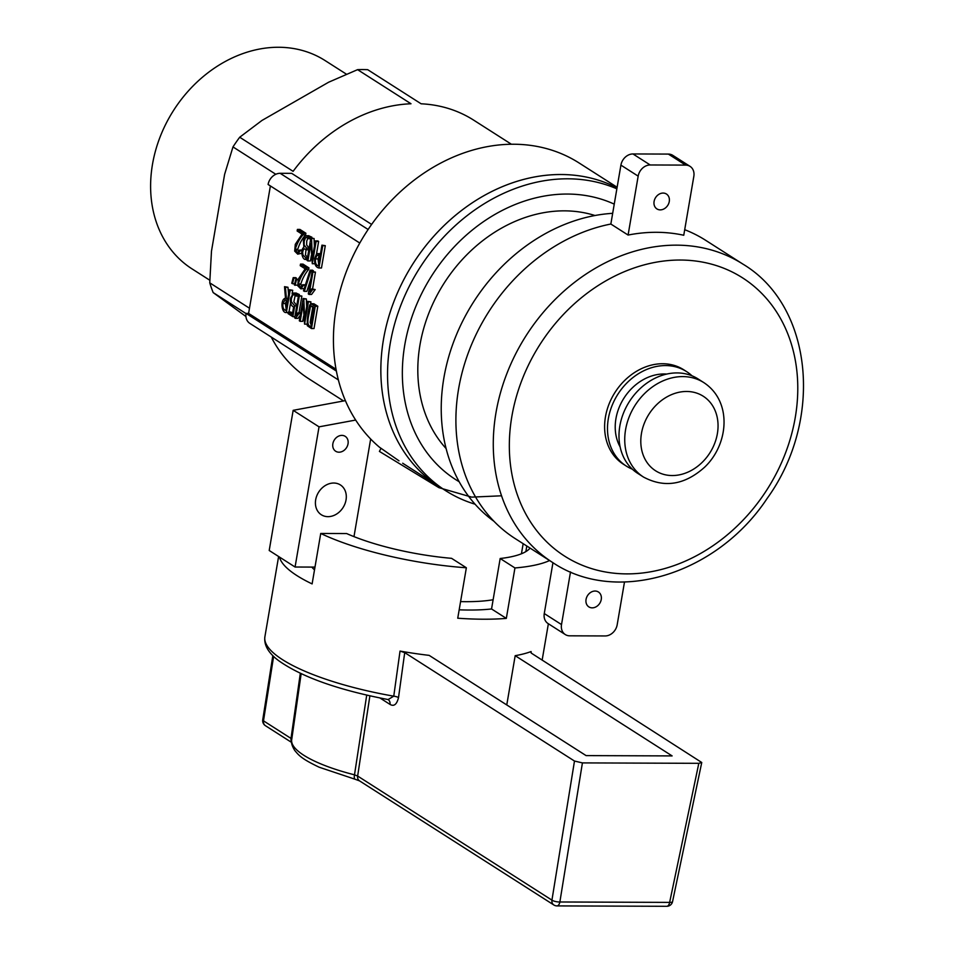 <?xml version="1.0" encoding="UTF-8"?>
<svg xmlns="http://www.w3.org/2000/svg" width="954" height="954" viewBox="0 0 954 954"><rect width="100%" height="100%" fill="white"/><g stroke="black" fill="none" stroke-linecap="round" stroke-linejoin="round"><path stroke-width="1.43" d="M616.856 188.832A173.998 141.955 122.6 0 0 414.036 277.423A173.998 141.955 122.6 0 0 445.84 490.797A173.998 141.955 122.6 0 0 475.068 504.201M617.035 187.807A173.998 141.955 122.6 0 0 409.671 269.123A173.998 141.955 122.6 0 0 439.138 486.516A173.998 141.955 -57.4 0 1 394.419 300.272A173.998 141.955 -57.4 0 1 561.059 174.51A173.998 141.955 -57.4 0 1 617.035 187.807M614.245 204.132A159.258 129.923 122.6 0 0 426.033 285.306A159.258 129.923 122.6 0 0 459.172 481.722M446.114 448.559A141.562 115.482 -57.4 0 1 435.012 299.258A141.562 115.482 -57.4 0 1 564.422 210.846A141.562 115.482 -57.4 0 1 594.962 215.509M371.631 224.417L291.674 173.354L280.142 173.306A11.794 9.623 122.6 0 0 268.098 184.48L359.789 243.043M511.392 144.233L473.709 120.168A153.355 125.105 -57.4 0 0 421.119 103.795L367.707 69.69A153.355 125.105 122.6 0 0 357.583 69.654L410.995 103.759A153.355 125.105 -57.4 0 0 293.105 171.338L239.704 137.233A153.355 125.105 122.6 0 0 232.979 146.916L275.813 174.284M259.13 251.796A153.355 125.105 -57.4 0 1 260.108 246.072M249.483 308.225L209.749 282.837A153.355 125.105 122.6 0 0 213.147 292.568L246.037 313.58M343.011 400.62L308.619 378.655A153.355 125.105 -57.4 0 1 271.258 337.06M209.749 282.837L211.478 251.188L224.619 174.332L232.979 146.916M245.929 316.513L213.147 292.568M239.704 137.233L261.992 120.431L328.653 82.211L357.583 69.654M336.38 371.082L246.06 313.401L248.6 313.413L270.387 185.935M246.06 313.401A11.794 9.623 122.6 0 0 249.841 323.382L338.36 379.919M398.999 460.842L379.418 447.176A173.998 141.955 -57.4 0 1 338.849 381.743A173.998 141.955 -57.4 0 1 365.561 233.42A173.998 141.955 -57.4 0 1 579.018 162.931L617.131 187.27M346.541 74.257L325.064 60.543A123.603 100.838 122.6 0 0 173.556 110.437A123.603 100.838 122.6 0 0 192.016 268.873L209.832 280.261M355.663 420.058L319.041 426.843L293.164 410.327L345.384 400.632M293.164 410.327L269.207 550.494L295.072 567.022L314.987 567.093M501.565 495.794L471.693 497.129L438.912 487.661L379.418 451.421L380.873 448.559M353.982 536.625L370.665 439.007M460.579 601.604A100.277 26.629 9.7 0 0 493.123 599.744M319.041 426.843L295.072 567.022M348.031 443.825A8.848 7.215 -57.4 0 1 335.689 451.254A8.848 7.215 -57.4 0 1 334.365 439.913A8.848 7.215 -57.4 0 1 345.205 436.336A8.848 7.215 -57.4 0 1 348.031 443.825M346.04 499.908A17.697 14.441 -57.4 0 1 321.343 514.766A17.697 14.441 -57.4 0 1 318.696 492.073A17.697 14.441 -57.4 0 1 340.387 484.93A17.697 14.441 -57.4 0 1 346.04 499.908M248.6 313.413L336.035 369.258M308.583 235.721L311.91 237.212L309.382 237.2L309.108 238.774L306.496 237.403L305.411 238.035L304.195 241.123L304.123 244.939L306.651 248.195L306.389 249.781L304.564 248.815L303.372 249.674L302.656 252.118L302.919 255.016L305.864 257.878L305.59 259.464C301.917 259.774 300.2 249.483 303.861 247.348L303.396 240.527L304.994 236.425L306.317 235.674L309.382 237.2M311.767 238.059L311.91 237.212M307.951 238.035L306.723 241.123L306.651 244.939L308.989 248.076M306.007 249.531L305.447 255.028L307.546 257.341M319.876 253.633L320.496 253.597M321.939 245.154L325.29 245.679L322.75 245.667L318.934 267.991C315.702 267.335 314.271 264.127 314.677 258.355L316.43 254.193L317.646 253.573L320.27 254.933L321.939 245.154L322.75 245.667M318.934 267.991L321.474 267.991L325.29 245.679M297.624 285.27L294.345 284.912L295.812 279.307L296.515 279.76L295.06 285.365M310.086 270.209L310.909 270.757L304.326 291.364L303.491 290.827L310.086 270.209L312.614 270.209L313.174 271.58M310.897 278.699L306.854 291.364L304.326 291.364M288.979 312.053L290.565 302.812M292.079 293.927L292.699 290.278L290.171 290.278L286.367 312.518C281.358 313.484 280.142 298.912 285.484 298.256L284.519 286.677L285.437 287.249L286.427 298.733L287.691 299.544L289.36 289.754L290.171 290.278M284.519 286.677L287.965 287.261L288.573 294.345M289.36 289.754L292.699 290.278M298.984 312.84L301.858 296.062L299.317 296.062L295.99 315.536L298.053 312.829L299.067 313.484L295.442 318.386L294.691 317.909L298.507 295.537L299.317 296.062M298.053 312.829L300.665 312.888M300.248 315.321L297.97 318.397L295.442 318.386M298.507 295.537L301.858 296.062M310.932 303.622L313.973 303.801L317.813 306.258L315.285 306.258L311.469 328.558L307.307 325.719C307.105 319.113 307.903 312.22 309.68 305.065L310.932 303.622L315.285 306.258M311.469 328.558L314.009 328.558L317.813 306.258M310.61 303.67L310.921 301.858L308.392 301.846L304.576 324.145L303.145 304.04L300.188 321.343L299.306 320.782L303.122 298.483L303.825 298.936L304.636 318.564L307.582 301.333L308.392 301.846M300.188 321.343L302.716 321.355L303.634 315.965M303.122 298.483L306.353 298.936L306.675 306.639M307.582 301.333L310.921 301.858M295.227 295.263L293.856 301.774L296.789 305.566M294.893 316.668L292.854 316.668L288.084 313.616L288.358 312.053L290.887 312.053L292.556 313.127M295.99 293.045L299.317 294.5L296.789 294.5L296.515 296.086L293.737 294.631L292.616 295.346L291.364 298.662L291.328 301.774L294.714 305.84L292.854 316.668M299.139 295.537L299.317 294.5M312.113 271.58L315.452 272.117L312.924 272.117L309.597 291.59L311.66 288.895L312.673 289.539L309.036 294.428L308.297 293.951L312.113 271.58L312.924 272.117M312.578 288.895L315.452 272.117M311.66 288.895L315.202 289.551L311.564 294.44L309.036 294.428M305.28 285.246L303.515 285.246L300.796 288.835L297.767 285.795L298.363 279.009L305.161 268.825L300.224 265.665L300.498 264.103L303.026 264.115L308.989 267.919L308.667 269.457C305.268 273.321 302.656 278.139 300.844 283.922L301.881 286.391M300.498 264.103L306.449 267.907L306.139 269.445C302.74 273.309 300.128 278.127 298.316 283.91L298.733 285.52L300.76 287.166L302.692 284.721L305.411 284.841M304.231 288.537L300.796 288.835M293.212 277.65L293.939 278.103L292.484 283.72L291.757 283.255L293.212 277.65L295.74 277.65L296.157 279.307M307.903 260.931L307.021 260.382L310.837 238.059L311.541 238.5L312.352 258.164L315.297 240.909L316.108 241.422L312.292 263.745L310.861 243.628L307.903 260.931L310.432 260.943L311.35 255.553M310.837 238.059L314.069 238.512L314.391 246.251M315.297 240.909L317.837 240.921L318.636 241.434L316.108 241.422M316.466 254.169L318.636 241.434M302.048 250.568L300.438 250.568L297.72 254.158L294.691 251.117L295.287 244.331L302.072 234.147L297.147 230.999L297.409 229.425L299.938 229.437L305.9 233.241L305.59 234.779C302.191 238.643 299.58 243.461 297.767 249.244L298.805 251.725M297.409 229.425L303.372 233.229L303.062 234.767C299.663 238.631 297.052 243.449 295.239 249.232L295.657 250.842L297.672 252.488L299.616 250.043L302.168 250.067M301.75 253.251L297.72 254.169M305.9 233.241L303.372 233.229M305.59 234.779L303.062 234.767M297.767 249.244L295.239 249.232M297.875 250.055L295.335 250.043M314.069 238.512L311.541 238.5M314.784 263.745L312.292 263.745M296.467 278.115L293.939 278.103M294.655 283.732L292.484 283.72M308.989 267.919L306.449 267.907M308.667 269.457L306.139 269.445M300.844 283.922L298.316 283.91M300.951 284.733L298.423 284.721M315.202 289.551L312.673 289.539M288.358 312.053L292.318 314.582L293.629 306.914C291.042 305.888 290.016 302.967 290.553 298.137L293.522 293.021L296.789 294.5M298.411 296.086L296.515 296.086M296.742 305.852L294.714 305.84M306.353 298.936L303.825 298.936M306.663 324.157L304.576 324.145M314.2 307.307L310.372 306.27C309.907 313.234 304.66 325.505 310.932 326.471L314.2 307.307M311.004 305.399L310.372 306.27L312.602 306.282M300.558 313.484L299.067 313.484M287.416 301.13L285.127 299.783L282.909 303.503C282.575 307.617 283.553 309.919 285.83 310.432L287.416 301.13M287.965 287.261L285.437 287.249M287.822 298.745L286.427 298.733M288.275 312.53L286.367 312.518M313.437 270.757L310.909 270.757M298.208 279.319L295.812 279.307M298.018 279.76L296.515 279.76M315.476 258.892C315.142 263.006 316.108 265.331 318.397 265.88L319.995 256.519L317.742 255.231L316.764 255.744L315.476 258.892L318.004 258.904L318.672 264.258M310.718 238.774L309.108 238.774M309.108 248.207L306.651 248.195M308.834 249.793L306.389 249.781M307.45 257.878L305.864 257.878M307.176 259.464L305.59 259.464M302.692 284.721L303.515 285.246M299.616 250.043L300.438 250.568M319.113 255.958L318.004 258.904M286.546 300.57L285.437 303.515L286.105 308.834M312.876 306.449L310.145 322.404L311.171 325.028M494.053 521.361A173.998 141.955 -57.4 0 1 454.426 339.791A173.998 141.955 -57.4 0 1 612.671 213.326M544.269 613.553L561.512 624.572A11.794 9.623 122.6 0 0 565.281 634.553L548.037 623.534A11.794 9.623 -57.4 0 1 544.269 613.553L552.95 562.705M552.545 562.443A176.955 144.364 -57.4 0 1 507.075 373.05A176.955 144.364 -57.4 0 1 676.541 245.154A176.955 144.364 -57.4 0 1 743.035 264.186C813.213 306.162 823.696 420.344 767.099 498.501C716.943 574.487 616.403 605.599 552.545 562.443L515.172 538.581A176.955 144.364 -57.4 0 1 464.419 364.38A176.955 144.364 -57.4 0 1 610.846 224.035L620.911 165.125A11.794 9.623 -57.4 0 1 632.955 153.952L668.372 154.083A11.794 9.623 -57.4 0 1 672.808 155.359L690.052 166.366A11.794 9.623 122.6 0 0 685.628 165.102L650.199 164.97A11.794 9.623 122.6 0 0 638.166 176.144L628.09 235.054A176.955 144.364 122.6 0 1 656.412 232.299A176.955 144.364 122.6 0 1 683.756 235.256L693.832 176.347A11.794 9.623 122.6 0 0 690.052 166.366M743.035 264.186L705.662 240.313A176.955 144.364 122.6 0 0 684.71 229.699M663.125 193.066A8.848 7.215 122.6 0 0 654.647 199.458A8.848 7.215 122.6 0 0 656.924 208.926A8.848 7.215 122.6 0 0 667.764 205.36A8.848 7.215 122.6 0 0 666.441 194.02A8.848 7.215 122.6 0 0 663.125 193.066M624.488 582.023L617.178 624.775A11.794 9.623 122.6 0 1 605.134 635.948L569.717 635.817A11.794 9.623 122.6 0 1 565.281 634.553M561.512 624.572L570.516 571.911M592.219 607.853A8.848 7.215 122.6 0 0 600.698 601.461A8.848 7.215 122.6 0 0 598.42 591.993A8.848 7.215 122.6 0 0 587.569 595.558A8.848 7.215 122.6 0 0 588.892 606.911A8.848 7.215 122.6 0 0 592.219 607.853M610.846 224.035L628.09 235.054M626.253 466.041L623.379 464.204A56.036 45.709 -57.4 0 1 615.02 392.38A56.036 45.709 -57.4 0 1 683.708 369.758L686.582 371.595A56.036 45.709 122.6 0 0 617.894 394.217A56.036 45.709 122.6 0 0 626.253 466.041A56.036 45.709 122.6 0 0 632.347 469.189M691.996 375.793A56.036 45.709 122.6 0 0 686.582 371.595M620.136 446.925A47.187 38.494 -57.4 0 1 623.976 398.104A47.187 38.494 -57.4 0 1 666.655 374.075M643.509 477.06L637.761 473.387A56.036 45.709 -57.4 0 1 623.356 413.416A56.036 45.709 -57.4 0 1 677.018 372.919A56.036 45.709 -57.4 0 1 698.078 378.941L703.825 382.614C732.469 401.384 728.808 444.397 704.553 467.257C684.769 484.93 664.425 488.198 643.509 477.06A56.036 45.709 -57.4 0 1 629.103 417.089A56.036 45.709 -57.4 0 1 682.766 376.591A56.036 45.709 -57.4 0 1 703.825 382.614M314.51 569.884A109.126 28.978 -170.3 0 1 311.815 567.081M526.811 546.01L525.845 551.615M530.102 548.109A109.126 28.978 -170.3 0 1 500.17 558.507L491.548 608.962A109.126 28.978 -170.3 0 1 459.172 609.821M451.588 558.34A109.126 28.978 -170.3 0 1 346.648 533.56L320.735 533.465A138.616 36.812 9.7 0 0 466.363 567.773L451.588 558.34M387.932 699.52C338.408 690.016 302.072 677.137 278.95 660.872C268.479 653.18 263.805 645.154 264.89 636.795A138.616 36.812 9.7 0 0 393.763 696.17L388.099 699.556A5.903 4.818 -57.4 0 1 390.007 704.398C393.978 706.735 396.816 704.457 398.522 697.565A5.903 1.562 7.8 0 0 393.763 696.17L400.036 651.081A138.616 36.812 9.7 0 0 429.157 655.374L586.09 755.604L672.117 755.914L515.184 655.684A138.616 36.812 9.7 0 0 531.092 651.546L531.223 653.073L701.75 762.496L698.817 763.319L669.636 902.389L559.867 901.983L582.417 762.902L698.817 763.319M506.765 704.946L515.184 655.684M491.548 608.962L506.324 618.395L514.945 567.952A138.616 36.812 9.7 0 0 549.587 560.547M506.324 618.395A138.616 36.812 -170.3 0 1 457.741 618.216L466.363 567.773M279.462 557.053A138.616 36.812 -170.3 0 0 312.113 583.908L320.735 533.465M500.17 558.507L514.945 567.952M400.036 651.081L404.711 652.619L574.487 761.042L582.417 762.902M530.472 652.095L531.092 651.546M368.125 229.497L280.142 173.306M285.437 303.515L282.909 303.503M680.369 260.037A165.149 134.741 -57.4 0 1 762.842 495.901A165.149 134.741 -57.4 0 1 517.426 495.019A165.149 134.741 -57.4 0 1 680.369 260.037M620.911 165.125L638.166 176.144M632.955 153.952L650.199 164.97M668.372 154.083L685.628 165.102M686.606 391.474A44.242 36.085 -57.4 0 1 708.691 454.653A44.242 36.085 -57.4 0 1 642.96 454.414A44.242 36.085 -57.4 0 1 686.606 391.474M404.711 652.619L398.522 697.565M379.954 697.982L390.007 704.398M369.89 695.836L357.643 776.043L354.494 774.827A5.903 1.622 104.2 0 0 354.971 779.203L319.173 767.219C301.237 758.657 298.793 755.306 294.714 750.416C291.972 745.945 290.97 742.403 291.685 739.779A94.851 25.186 9.7 0 0 354.494 774.827L366.718 695.12M666.763 906.3A5.903 5.903 0 0 0 672.558 901.613A5.903 1.61 -168.2 0 1 669.636 902.389A5.903 3.029 90.2 0 1 666.763 906.3L557.005 905.906A5.903 3.029 -89.8 0 0 559.867 901.983A5.903 1.765 -170.8 0 1 551.937 900.135L357.643 776.043A5.903 4.818 -57.4 0 0 359.551 780.885L354.971 779.203M557.005 905.906A5.903 5.903 0 0 1 553.845 904.976A5.903 4.818 122.6 0 1 551.937 900.135L574.487 761.042M300.319 673.309L291.006 738.42A5.903 4.818 122.6 0 0 291.566 741.842M291.006 738.42L263.495 720.842L273.619 656.4M265.403 725.684A5.903 4.818 -57.4 0 1 263.495 720.842A5.903 1.729 -171.1 0 1 262.744 719.805A5.903 5.903 0 0 0 265.403 725.684L291.602 742.427M445.84 490.797L402.683 463.227M521.433 553.785L523.162 543.673M343.237 401.038L342.856 400.418M293.749 293.033L296.277 293.045M306.317 235.721L308.846 235.721M320.174 253.633L317.646 253.633M542.158 660.061L548.371 623.749M264.89 636.795L278.616 556.516M672.558 901.613L701.75 762.496M553.845 904.976L359.551 780.885M291.685 739.779L301.154 673.703M262.744 719.805L272.832 655.636"/></g></svg>
